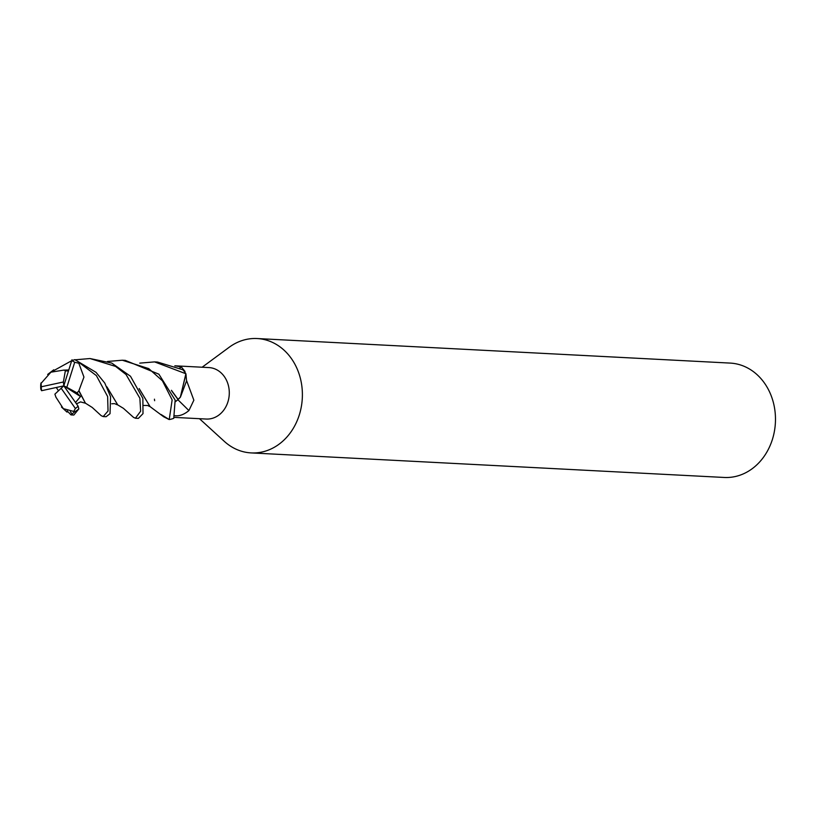 <?xml version="1.0" encoding="UTF-8"?>
<svg xmlns="http://www.w3.org/2000/svg" width="816" height="816" viewBox="0 0 816 816"><rect width="100%" height="100%" fill="white"/><g stroke="black" fill="none" stroke-linecap="round" stroke-linejoin="round"><path stroke-width="1.22" d="M107.508 361.468L122.288 360.223L148.747 368.608L162.415 380.797L172.145 399.901L169.228 419.546L161.048 414.487L169.014 419.485L163.659 416.772L149.858 406.47M171.788 391.037L178.041 399.534A23.674 19.941 -87 0 0 180.458 397.066L186.558 380.899L185.946 373.993L180.367 397.096L185.885 373.748A28.631 24.123 -87 0 0 182.794 369.74L157.498 362.049L154.581 361.896L185.885 373.748M178.041 399.534L180.367 397.096L178.082 399.371L171.421 390.303M199.461 418.69L224.267 441.323A57.263 48.236 -87 0 0 251.165 452.911A57.263 48.236 -87 0 0 299.299 414.926A57.263 48.236 -87 0 0 257.091 338.538A57.263 48.236 -87 0 0 229.153 347.29L202.133 367.231M174.4 417.394L206.234 419.047A25.765 21.706 -87 0 0 227.899 401.951A25.765 21.706 -87 0 0 208.906 367.577L175.348 365.833L181.417 367.027L185.038 371.464L184.467 371.708M251.165 452.911L724.241 477.462A57.263 48.236 -87 0 0 772.385 439.477A57.263 48.236 -87 0 0 730.177 363.089L257.091 338.538M186.568 380.521L193.861 400.187L188.904 410.581C183.886 414.722 179.03 416.415 174.338 415.67M179.734 368.026A484.469 346.229 116.5 0 0 181.417 367.027M174.838 365.813L175.348 365.833M154.448 399.177A23.674 19.941 -87 0 0 154.632 400.707M175.522 401.605L177.939 399.718M177.847 399.707A484.469 79.172 -129.2 0 1 188.904 410.581M178.102 399.412L180.458 397.066M78.836 362.314L96.38 375.605L107.63 396.545L108.038 411.009L103.183 416.568L106.09 416.711L110.027 413.692L110.568 396.709L104.785 383.071L96.013 372.331L74.837 359.652L71.706 360.672A26.724 22.511 -87 0 1 74.715 362.263L78.815 363.253L78.836 362.314A28.631 24.123 -87 0 0 74.837 359.652M103.183 416.568L101.184 415.66M63.087 370.219L50.908 372.178L40.8 383.673A28.631 24.123 -87 0 0 40.8 389.15L41.575 390.701L63.791 385.856L66.83 387.294L74.715 362.263M50.714 372.29L71.686 360.723M75.256 359.795L89.995 358.54L115.586 366.404L126.041 374.524L139.873 398.228L140.638 411.203L135.415 418.231L133.487 417.343M135.415 418.231L138.373 418.384L143.004 413.641L142.861 398.381L130.499 376.268L111.751 363.079L89.995 358.54M169.228 419.546A28.631 24.123 -87 0 0 173.747 418.312L175.154 400.054L158.885 374.187L125.266 360.376L122.288 360.223M70.38 411.713L72.41 414.559M55.814 397.004L63.332 408.653L74.837 411.733L70.961 414.895L73.838 415.038L78.836 408.908L78.112 406.174L63.791 385.856L63.383 381.99L41.279 386.784A26.724 22.511 -87 0 0 41.575 390.701M74.837 411.733A28.631 24.123 -87 0 0 78.836 408.908M70.961 414.895L67.187 410.927M71.992 359.774L63.791 385.856L61.18 388.263L75.388 408.5A26.724 22.511 -87 0 0 78.112 406.174M68.503 370.841L63.362 370.148L68.779 369.944M107.324 387.682L117.718 404.848L106.916 386.855M61.18 388.263L54.886 394.159L55.957 397.188M139.556 389.375L150.032 406.531L139.169 388.579M56.304 387.498L58.466 390.803M177.919 399.667L175.511 401.554M75.531 402.492L80.519 396.545L76.99 392.863L78.826 390.976L85.435 403.175L78.907 390.66L83.946 377.084L78.815 363.253M139.75 363.13L154.581 361.896M65.341 370.831L63.383 381.99M75.388 408.5L73.675 411.55M63.791 385.856L80.519 396.545M66.83 387.294L76.99 392.863M41.279 386.784L41.055 382.867M66.086 370.892L68.442 371.025M111.721 403.787L114.526 403.614L117.259 404.777M53.723 369.821L47.665 374.442M117.586 404.807L123.44 408.347L133.61 417.455M143.963 405.46L147.645 405.501L149.522 406.439M61.475 407.031L67.034 412.131M76.49 403.838L80.549 401.9L85.037 403.124M85.364 403.145L92.177 407.419L101.286 415.752"/></g></svg>
